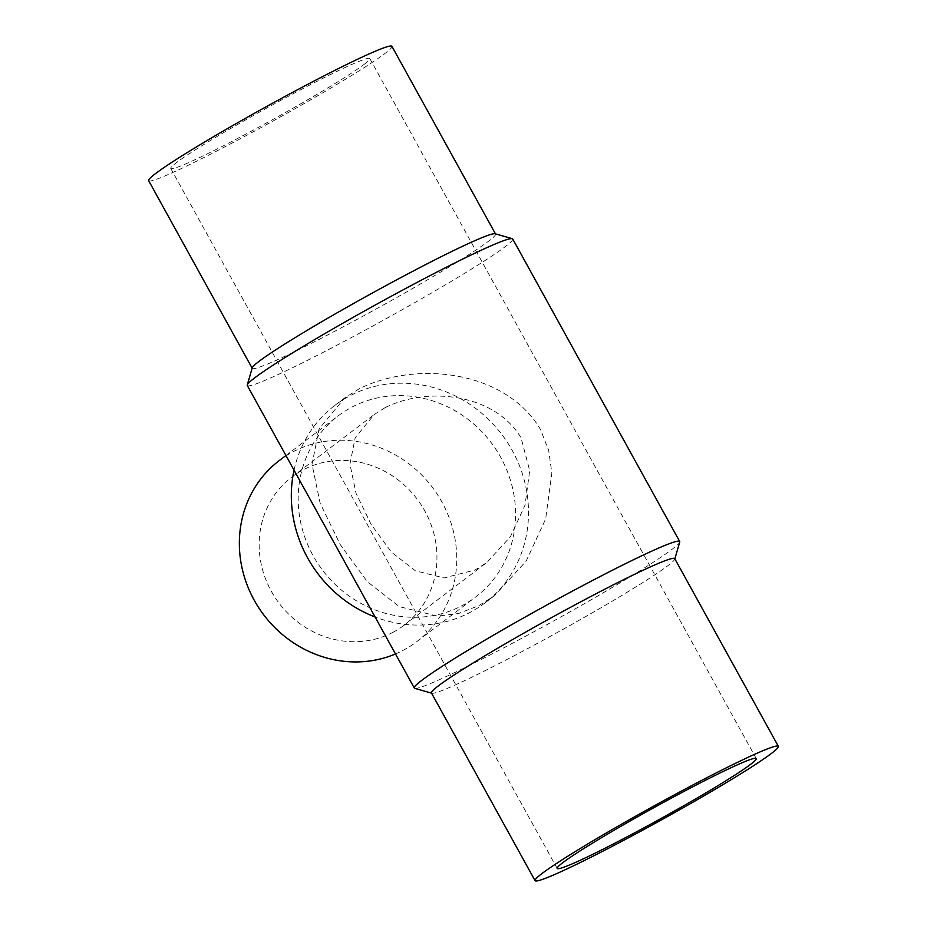 <?xml version="1.0" encoding="UTF-8"?>
<svg xmlns="http://www.w3.org/2000/svg" width="927" height="927" viewBox="0 0 927 927"><rect width="100%" height="100%" fill="white"/><g stroke="black" fill="none" stroke-linecap="round" stroke-linejoin="round"><path stroke-width="0.7" stroke-dasharray="4.63 3.48" d="M431.449 692.956A138.946 7.903 151.1 0 0 431.866 693.234A138.946 7.903 151.1 0 0 512.388 656.675A138.946 7.903 151.1 0 0 674.763 559.155A138.946 7.903 151.1 0 0 674.74 558.645M414.751 688.332A151.588 8.621 151.1 0 0 502.596 648.448A151.588 8.621 151.1 0 0 679.723 542.052M247.289 385.493A151.588 8.621 151.1 0 0 335.597 345.922A151.588 8.621 151.1 0 0 512.701 238.981M478.946 605.609L494.427 595.737L526.142 561.136L545.644 518.958L551.855 473.025L548.668 450.348L540.371 429.271C506.212 371.542 418.135 359.746 359.247 388.761L344.485 398.089L319.062 429.004L312.017 464.3L320.163 503.268L340.302 544.694L367.312 581.681L399.259 606.617L437.544 616.165L458.459 613.523L478.946 605.609M252.237 367.845A138.946 7.903 151.1 0 0 252.26 368.355A138.946 7.903 151.1 0 0 333.199 332.075A138.946 7.903 151.1 0 0 495.551 234.044A138.946 7.903 151.1 0 0 495.134 233.766M148.644 180.661A138.946 7.903 151.1 0 0 229.583 144.38A138.946 7.903 151.1 0 0 391.936 46.35M352.028 407.08A113.685 105.724 -127.2 0 1 496.188 449.769A113.685 105.724 -127.2 0 1 475.597 597.023A113.685 105.724 -127.2 0 1 461.739 605.818A113.685 105.724 -127.2 0 1 317.579 563.129A113.685 105.724 -127.2 0 1 338.17 415.875A113.685 105.724 -127.2 0 1 352.028 407.08M279.34 460.51A113.685 105.724 -127.2 0 1 293.199 451.716A113.685 105.724 -127.2 0 1 437.359 494.404A113.685 105.724 -127.2 0 1 416.768 641.658A113.685 105.724 -127.2 0 1 402.909 650.453A113.685 105.724 -127.2 0 1 395.493 653.952M294.044 470.186A124.044 115.354 -127.2 0 1 334.948 405.319A124.044 115.354 -127.2 0 1 350.07 395.725A124.044 115.354 -127.2 0 1 507.359 442.306A124.044 115.354 -127.2 0 1 484.891 602.967A124.044 115.354 -127.2 0 1 469.769 612.573A124.044 115.354 -127.2 0 1 375.087 617M364.137 64.38A113.685 6.466 151.1 0 0 369.815 58.563A113.685 6.466 151.1 0 0 285.643 97.764A113.685 6.466 151.1 0 0 176.443 162.619A113.685 6.466 151.1 0 0 170.765 168.447A113.685 6.466 151.1 0 0 254.937 129.235A113.685 6.466 151.1 0 0 364.137 64.38M385.342 407.498C429.468 385.748 495.481 394.601 521.078 437.868L529.688 470.673L525.041 505.088L510.429 536.698L486.652 562.631L475.053 570.024L444.033 577.938L415.331 570.789L391.379 552.11L371.124 524.381L356.038 493.338L349.931 464.114L355.215 437.66L374.276 414.496L385.342 407.498M392.909 632.341A92.967 86.454 52.8 0 0 404.242 625.146A92.967 86.454 52.8 0 0 421.09 504.728A92.967 86.454 52.8 0 0 303.199 469.815A92.967 86.454 52.8 0 0 291.866 477.011A92.967 86.454 52.8 0 0 275.018 597.428A92.967 86.454 52.8 0 0 392.909 632.341M416.768 641.658L475.597 597.023M484.891 602.967L494.427 595.737M756.235 758.553L369.815 58.563M404.242 625.146L486.652 562.631M291.866 477.011L374.276 414.496M557.185 868.437L170.765 168.447M334.948 405.319L344.485 398.089M285.933 455.505L338.17 415.875"/><path stroke-width="1.39" d="M778.356 746.339L674.74 558.645A138.946 7.903 151.1 0 0 593.801 594.925A138.946 7.903 151.1 0 0 431.449 692.956L535.064 880.65A138.946 7.903 151.1 0 0 616.003 844.37A138.946 7.903 151.1 0 0 778.356 746.339A138.946 7.903 151.1 0 0 697.417 782.62A138.946 7.903 151.1 0 0 535.064 880.65M674.856 558.842L679.723 542.052A151.588 8.621 151.1 0 0 679.711 541.507A151.588 8.621 151.1 0 0 591.403 581.078A151.588 8.621 151.1 0 0 414.299 688.019A151.588 8.621 151.1 0 0 414.751 688.332L431.553 693.153M679.711 541.507L512.701 238.981A151.588 8.621 151.1 0 0 512.249 238.668A151.588 8.621 151.1 0 0 424.404 278.552A151.588 8.621 151.1 0 0 247.277 384.948A151.588 8.621 151.1 0 0 247.289 385.493L414.299 688.019M512.249 238.668L495.134 233.766A138.946 7.903 151.1 0 0 414.612 270.325A138.946 7.903 151.1 0 0 252.237 367.845L247.277 384.948M495.447 233.847L391.936 46.35A138.946 7.903 151.1 0 0 310.997 82.63A138.946 7.903 151.1 0 0 148.644 180.661L252.144 368.158M562.863 862.62A113.685 6.466 -28.9 0 1 672.063 797.765A113.685 6.466 -28.9 0 1 756.235 758.553A113.685 6.466 -28.9 0 1 750.557 764.381A113.685 6.466 -28.9 0 1 641.357 829.236A113.685 6.466 -28.9 0 1 557.185 868.437A113.685 6.466 -28.9 0 1 562.863 862.62M375.087 617A124.044 115.354 -127.2 0 1 294.044 470.186M395.493 653.952A113.685 105.724 -127.2 0 1 256.42 604.033A113.685 105.724 -127.2 0 1 279.34 460.51L285.933 455.505"/></g></svg>
